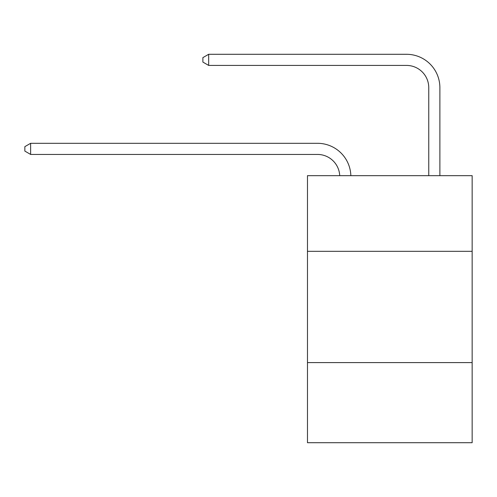 <?xml version="1.0" encoding="UTF-8"?>
<svg xmlns="http://www.w3.org/2000/svg" width="497" height="497" viewBox="0 0 497 497"><rect width="100%" height="100%" fill="white"/><g stroke="black" fill="none" stroke-linecap="round" stroke-linejoin="round"><path stroke-width="0.75" d="M472.15 251.327L472.15 175.665L307.475 175.665L307.475 251.327L472.15 251.327L472.15 442.709L307.475 442.709L307.475 251.327M472.15 362.593L307.475 362.593M317.484 154.437A22.253 22.253 178.8 0 1 339.718 175.665A22.253 22.253 0 0 0 317.484 154.437L30.634 154.437L24.85 151.094L24.85 146.646L30.634 143.304L317.484 143.304A33.38 33.38 -1.2 0 1 350.851 175.665M428.756 175.665L428.756 87.671A22.253 22.253 0 0 0 406.503 65.418L208.665 65.418L202.882 62.082L202.882 57.627L208.665 54.291L406.503 54.291A33.38 33.38 0 0 1 439.882 87.671L439.882 175.665M428.756 87.671A22.253 22.253 0 0 0 406.503 65.418A22.253 22.253 0 0 1 428.756 87.671A22.253 22.253 0 0 0 406.503 65.418A22.253 22.253 0 0 1 428.756 87.671A22.253 22.253 0 0 0 406.503 65.418A22.253 22.253 0 0 1 428.756 87.671A22.253 22.253 0 0 0 406.503 65.418A22.253 22.253 0 0 1 428.756 87.671A22.253 22.253 0 0 0 406.503 65.418A22.253 22.253 0 0 1 428.756 87.671A22.253 22.253 0 0 0 406.503 65.418A22.253 22.253 0 0 1 428.756 87.671A22.253 22.253 0 0 0 406.503 65.418A22.253 22.253 0 0 1 428.756 87.671A22.253 22.253 0 0 0 406.503 65.418A22.253 22.253 0 0 1 428.756 87.671A22.253 22.253 0 0 0 406.503 65.418A22.253 22.253 0 0 1 428.756 87.671A22.253 22.253 0 0 0 406.503 65.418A22.253 22.253 0 0 1 428.756 87.671A22.253 22.253 0 0 0 406.503 65.418A22.253 22.253 0 0 1 428.756 87.671A22.253 22.253 0 0 0 406.503 65.418A22.253 22.253 0 0 1 428.756 87.671A22.253 22.253 0 0 0 406.503 65.418A22.253 22.253 0 0 1 428.756 87.671A22.253 22.253 0 0 0 406.503 65.418A22.253 22.253 0 0 1 428.756 87.671A22.253 22.253 0 0 0 406.503 65.418M208.665 65.418L208.665 54.291L406.503 54.291M30.634 154.437L30.634 143.304L317.484 143.304"/></g></svg>
